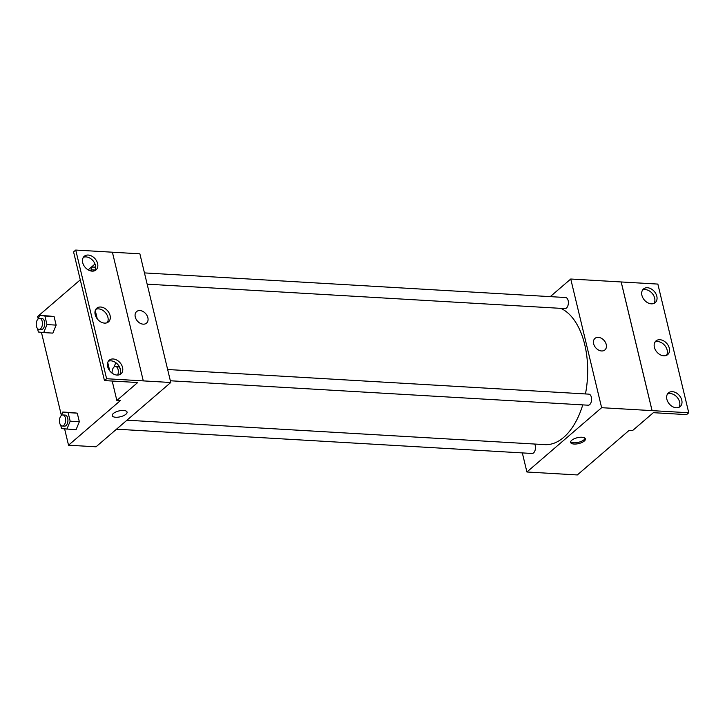 <?xml version="1.0" encoding="UTF-8"?>
<svg xmlns="http://www.w3.org/2000/svg" width="725" height="725" viewBox="0 0 725 725"><rect width="100%" height="100%" fill="white"/><g stroke="black" fill="none" stroke-linecap="round" stroke-linejoin="round"><path stroke-width="1.09" d="M550.266 296.634L570.747 279.016L601.632 407.695L688.75 412.761L686.593 414.618L653.361 412.679L632.526 430.605L629.082 430.405L577.327 474.948L526.912 472.002L522.326 452.917M581.976 437.248A7.613 3.009 -13.5 0 1 585.428 438.87A7.613 3.009 -13.5 0 1 578.722 443.573A7.613 3.009 -13.5 0 1 570.62 442.431A7.613 3.009 -13.5 0 1 574.118 438.815A7.613 3.009 -13.5 0 1 581.976 437.248M601.632 407.695L526.912 472.002M116.517 429.191L532.05 453.478A5.537 3.099 -86.7 0 0 533.555 452.898A5.537 3.099 -86.7 0 0 534.724 444.044M170.348 380.77L588.147 405.202A5.537 3.099 -86.7 0 0 589.661 404.623A5.537 3.099 -86.7 0 0 591.555 398.487A5.537 3.099 -86.7 0 0 588.8 394.137L167.647 369.514M147.157 284.164L564.956 308.596A5.537 3.099 -86.7 0 0 566.47 308.016A5.537 3.099 -86.7 0 0 568.355 301.881A5.537 3.099 -86.7 0 0 565.6 297.531L144.456 272.908M126.957 420.201L544.783 444.633A69.238 38.733 -86.7 0 0 563.678 437.374A69.238 38.733 -86.7 0 0 582.755 404.885M585.456 393.947A69.238 38.733 -86.7 0 0 560.778 308.352M593.639 343.786A7.613 5.555 -130.7 0 1 594.971 338.385A7.613 5.555 -130.7 0 1 604.152 340.532A7.613 5.555 -130.7 0 1 604.913 349.93A7.613 5.555 -130.7 0 1 598.487 350.03A7.613 5.555 -130.7 0 1 593.639 343.786M570.747 279.016L621.162 281.962L652.056 410.64M688.75 412.761L657.856 284.082L621.162 281.962M604.904 349.93A7.613 5.555 49.3 0 0 604.152 340.532A7.613 5.555 49.3 0 0 594.971 338.385M570.638 441.761A7.613 3.009 166.5 0 0 578.423 442.322A7.613 3.009 166.5 0 0 585.111 438.29M652.083 410.622L621.189 281.943M672.392 391.681A8.999 6.561 49.3 0 0 668.45 392.896A8.999 6.561 49.3 0 0 669.347 403.997A8.999 6.561 49.3 0 0 680.195 406.544A8.999 6.561 49.3 0 0 680.838 397.708A8.999 6.561 49.3 0 0 672.392 391.681M647.434 287.743A8.999 6.561 49.3 0 0 643.501 288.967A8.999 6.561 49.3 0 0 644.398 300.068A8.999 6.561 49.3 0 0 655.237 302.615A8.999 6.561 49.3 0 0 655.88 293.77A8.999 6.561 49.3 0 0 647.434 287.743M659.913 339.717A8.999 6.561 49.3 0 0 655.971 340.931A8.999 6.561 49.3 0 0 656.868 352.033A8.999 6.561 49.3 0 0 667.716 354.579A8.999 6.561 49.3 0 0 668.359 345.734A8.999 6.561 49.3 0 0 659.913 339.717M678.972 407.305A8.999 6.561 49.3 0 0 678.192 398.723A8.999 6.561 49.3 0 0 670.235 393.53A8.999 6.561 49.3 0 0 667.507 393.992M654.022 303.376A8.999 6.561 49.3 0 0 653.243 294.794A8.999 6.561 49.3 0 0 645.286 289.601A8.999 6.561 49.3 0 0 642.558 290.054M666.502 355.341A8.999 6.561 49.3 0 0 665.722 346.758A8.999 6.561 49.3 0 0 657.756 341.566A8.999 6.561 49.3 0 0 655.037 342.019M68.531 445.204L120.296 400.662L116.852 400.463L137.696 382.528L104.463 380.589L73.569 251.91L75.726 250.053L139.871 253.822L170.765 382.501L96.035 446.808L68.531 445.204L64.634 428.946M135.267 316.988A7.613 5.555 -130.7 0 1 136.599 311.587A7.613 5.555 -130.7 0 1 145.779 313.735A7.613 5.555 -130.7 0 1 146.532 323.132A7.613 5.555 -130.7 0 1 140.115 323.232A7.613 5.555 -130.7 0 1 135.267 316.988M104.463 380.589L106.611 378.731L170.765 382.501M123.603 410.45A7.613 3.009 -13.5 0 1 127.056 412.072A7.613 3.009 -13.5 0 1 120.35 416.775A7.613 3.009 -13.5 0 1 112.239 415.633A7.613 3.009 -13.5 0 1 115.746 412.017A7.613 3.009 -13.5 0 1 123.603 410.45M54.085 316.553L48.747 315.973L54.085 316.553L56.142 325.117L54.085 316.553L44.914 316.009L46.971 324.583L43.69 332.585L38.352 332.005L37.537 328.597M52.862 333.119L56.142 325.117L52.862 333.119L43.69 332.585M76.052 429.726L79.333 421.733L77.276 413.159L71.938 412.579L77.276 413.159L79.333 421.733L76.052 429.726L61.543 428.611L60.728 425.203M38.189 318.819L37.637 316.526L80.276 279.841M61.38 415.425L41.434 332.34M88.169 269.881L95.002 264M112.239 415.624A7.613 3.009 166.5 0 0 120.35 416.775A7.613 3.009 166.5 0 0 127.056 412.072M146.532 323.132A7.613 5.555 49.3 0 0 145.77 313.735A7.613 5.555 49.3 0 0 136.599 311.587M75.726 250.053L106.611 378.731M100.693 307.019A8.999 6.561 49.3 0 0 96.76 308.243A8.999 6.561 49.3 0 0 97.657 319.344A8.999 6.561 49.3 0 0 108.496 321.882A8.999 6.561 49.3 0 0 109.14 313.046A8.999 6.561 49.3 0 0 100.693 307.019M92.084 271.141A8.999 6.561 49.3 0 0 96.026 269.917A8.999 6.561 49.3 0 0 95.129 258.816A8.999 6.561 49.3 0 0 84.281 256.269A8.999 6.561 49.3 0 0 83.638 265.114A8.999 6.561 49.3 0 0 92.084 271.141M117.033 375.07A8.999 6.561 49.3 0 0 120.975 373.846A8.999 6.561 49.3 0 0 120.078 362.745A8.999 6.561 49.3 0 0 109.23 360.207A8.999 6.561 49.3 0 0 108.587 369.043A8.999 6.561 49.3 0 0 117.033 375.07M112.393 252.2L143.287 380.87M95.256 310.517L97.268 318.864M107.735 362.482L109.738 370.828M112.194 381.033L116.852 400.463M107.282 322.652A8.999 6.561 49.3 0 0 106.502 314.061A8.999 6.561 49.3 0 0 98.546 308.877A8.999 6.561 49.3 0 0 95.818 309.33M94.803 270.688A8.999 6.561 49.3 0 0 92.972 260.674A8.999 6.561 49.3 0 0 83.339 257.366M119.761 374.617A8.999 6.561 49.3 0 0 117.921 364.603A8.999 6.561 49.3 0 0 108.297 361.295M61.335 415.543L62.767 412.045L68.114 412.625L70.171 421.189L66.89 429.191M62.214 426.01L64.507 426.146A5.537 3.099 -86.7 0 0 66.02 425.566A5.537 3.099 -86.7 0 0 67.905 419.431A5.537 3.099 -86.7 0 0 65.15 415.09L62.858 414.954A5.537 3.099 -86.7 0 0 59.441 420.301A5.537 3.099 -86.7 0 0 62.214 426.01A5.537 3.099 -86.7 0 0 63.727 425.43A5.537 3.099 -86.7 0 0 65.613 419.304A5.537 3.099 -86.7 0 0 62.858 414.954M62.767 412.045L71.938 412.579M68.114 412.625L77.276 413.159M70.171 421.189L79.333 421.733M38.135 318.937L39.576 315.438L44.914 316.009M39.023 329.404L41.316 329.54A5.537 3.099 -86.7 0 0 42.82 328.96A5.537 3.099 -86.7 0 0 44.714 322.824A5.537 3.099 -86.7 0 0 41.959 318.483L39.667 318.347A5.537 3.099 -86.7 0 0 36.25 323.694A5.537 3.099 -86.7 0 0 39.023 329.404A5.537 3.099 -86.7 0 0 40.527 328.824A5.537 3.099 -86.7 0 0 42.422 322.688A5.537 3.099 -86.7 0 0 39.667 318.347M39.576 315.438L48.747 315.973M46.971 324.583L56.142 325.117M113.997 367.067L115.438 363.56L117.106 363.742M120.595 372.152A5.537 3.099 -86.7 0 0 117.822 366.605L115.529 366.469A5.537 3.099 -86.7 0 0 112.121 373.157M115.438 363.56L117.015 363.66M117.658 375.079A5.537 3.099 -86.7 0 0 118.066 369.478A5.537 3.099 -86.7 0 0 115.529 366.469M90.806 270.461L92.247 266.954L95.691 267.326M95.12 270.099A5.537 3.099 -86.7 0 0 94.622 269.999L92.329 269.863A5.537 3.099 -86.7 0 0 90.417 270.851M92.247 266.954L95.691 267.153M94.042 270.951A5.537 3.099 -86.7 0 0 92.329 269.863"/></g></svg>
